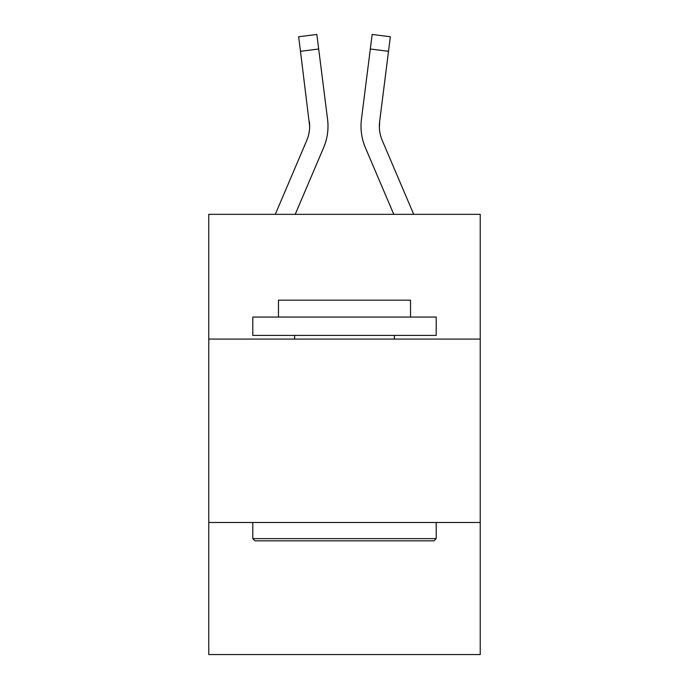 <?xml version="1.0" encoding="UTF-8"?>
<svg xmlns="http://www.w3.org/2000/svg" width="689" height="689" viewBox="0 0 689 689"><rect width="100%" height="100%" fill="white"/><g stroke="black" fill="none" stroke-linecap="round" stroke-linejoin="round"><path stroke-width="1.03" d="M208.767 339.074L480.233 339.074L480.233 214.348L208.767 214.348L208.767 654.55L480.233 654.55L480.233 522.486L208.767 522.486M480.233 522.486L480.233 339.074M295.219 214.348L323.597 147.713A55.025 55.025 0 0 0 327.559 119.257L318.68 49.005L300.482 51.305L298.647 36.75L316.845 34.45L318.68 49.005M327.284 117.061L327.559 119.257M393.781 214.348L365.403 147.713A55.025 55.025 0 0 1 361.441 119.257L372.155 34.45L390.353 36.75L388.518 51.305L370.32 49.005M413.71 214.348L382.283 140.53A36.681 36.681 0 0 1 379.639 121.557L379.389 127.947L379.639 121.557L379.389 127.947L379.639 121.557L379.389 127.947L379.639 121.557L379.389 127.947L379.639 121.557L379.389 127.947L379.639 121.557L379.389 127.947L379.639 121.557L379.389 127.947L379.639 121.557L379.389 127.947L379.639 121.557L379.389 127.947L379.639 121.557L379.389 127.947L379.639 121.557L379.389 127.947L379.639 121.557L379.389 127.947L379.639 121.557L379.389 127.947L379.639 121.557L379.389 127.947L379.639 121.557L379.389 127.947L379.639 121.557L388.518 51.305M254.99 540.831L252.794 538.626L436.206 538.626L434.01 540.831L254.99 540.831M436.206 317.061L436.206 335.405L252.794 335.405L252.794 317.061L436.206 317.061M278.468 317.061L278.468 300.189L410.532 300.189L410.532 317.061M436.206 522.486L436.206 538.626M252.794 522.486L252.794 538.626M394.392 335.405L394.392 339.074M294.608 335.405L294.608 339.074M275.29 214.348L306.717 140.53A36.681 36.681 0 0 0 309.654 126.233L300.482 51.305M306.717 140.53A36.681 36.681 0 0 0 309.654 126.233A36.681 36.681 0 0 1 306.717 140.53A36.681 36.681 0 0 0 309.654 126.233A36.681 36.681 0 0 1 306.717 140.53A36.681 36.681 0 0 0 309.654 126.233A36.681 36.681 0 0 1 306.717 140.53A36.681 36.681 0 0 0 309.654 126.233A36.681 36.681 0 0 1 306.717 140.53A36.681 36.681 0 0 0 309.654 126.233A36.681 36.681 0 0 1 306.717 140.53A36.681 36.681 0 0 0 309.654 126.233A36.681 36.681 0 0 1 306.717 140.53A36.681 36.681 0 0 0 309.654 126.233A36.681 36.681 0 0 1 306.717 140.53A36.681 36.681 0 0 0 309.654 126.233A36.681 36.681 0 0 1 306.717 140.53A36.681 36.681 0 0 0 309.654 126.233A36.681 36.681 0 0 1 306.717 140.53A36.681 36.681 0 0 0 309.654 126.233A36.681 36.681 0 0 1 306.717 140.53A36.681 36.681 0 0 0 309.654 126.233A36.681 36.681 0 0 1 306.717 140.53A36.681 36.681 0 0 0 309.654 126.233A36.681 36.681 0 0 1 306.717 140.53A36.681 36.681 0 0 0 309.654 126.233A36.681 36.681 0 0 1 306.717 140.53A36.681 36.681 0 0 0 309.654 126.233A36.681 36.681 0 0 1 306.717 140.53A36.681 36.681 0 0 0 309.361 121.557L309.654 126.225M382.283 140.53A36.681 36.681 0 0 1 379.346 126.225L379.346 126.225A36.681 36.681 0 0 0 382.283 140.53A36.681 36.681 0 0 1 379.346 126.225A36.681 36.681 0 0 0 382.283 140.53A36.681 36.681 0 0 1 379.346 126.225A36.681 36.681 0 0 0 382.283 140.53A36.681 36.681 0 0 1 379.346 126.225A36.681 36.681 0 0 0 382.283 140.53A36.681 36.681 0 0 1 379.346 126.225A36.681 36.681 0 0 0 382.283 140.53A36.681 36.681 0 0 1 379.346 126.225A36.681 36.681 0 0 0 382.283 140.53A36.681 36.681 0 0 1 379.346 126.225A36.681 36.681 0 0 0 382.283 140.53A36.681 36.681 0 0 1 379.346 126.225A36.681 36.681 0 0 0 382.283 140.53A36.681 36.681 0 0 1 379.346 126.225A36.681 36.681 0 0 0 382.283 140.53A36.681 36.681 0 0 1 379.346 126.225A36.681 36.681 0 0 0 382.283 140.53A36.681 36.681 0 0 1 379.346 126.225A36.681 36.681 0 0 0 382.283 140.53A36.681 36.681 0 0 1 379.346 126.225A36.681 36.681 0 0 0 382.283 140.53A36.681 36.681 0 0 1 379.346 126.225A36.681 36.681 0 0 0 382.283 140.53A36.681 36.681 0 0 1 379.346 126.225A36.681 36.681 0 0 0 382.283 140.53A36.681 36.681 0 0 1 379.346 126.225M361.07 128.843L361.01 126.13M361.441 119.257L361.716 117.061"/></g></svg>
